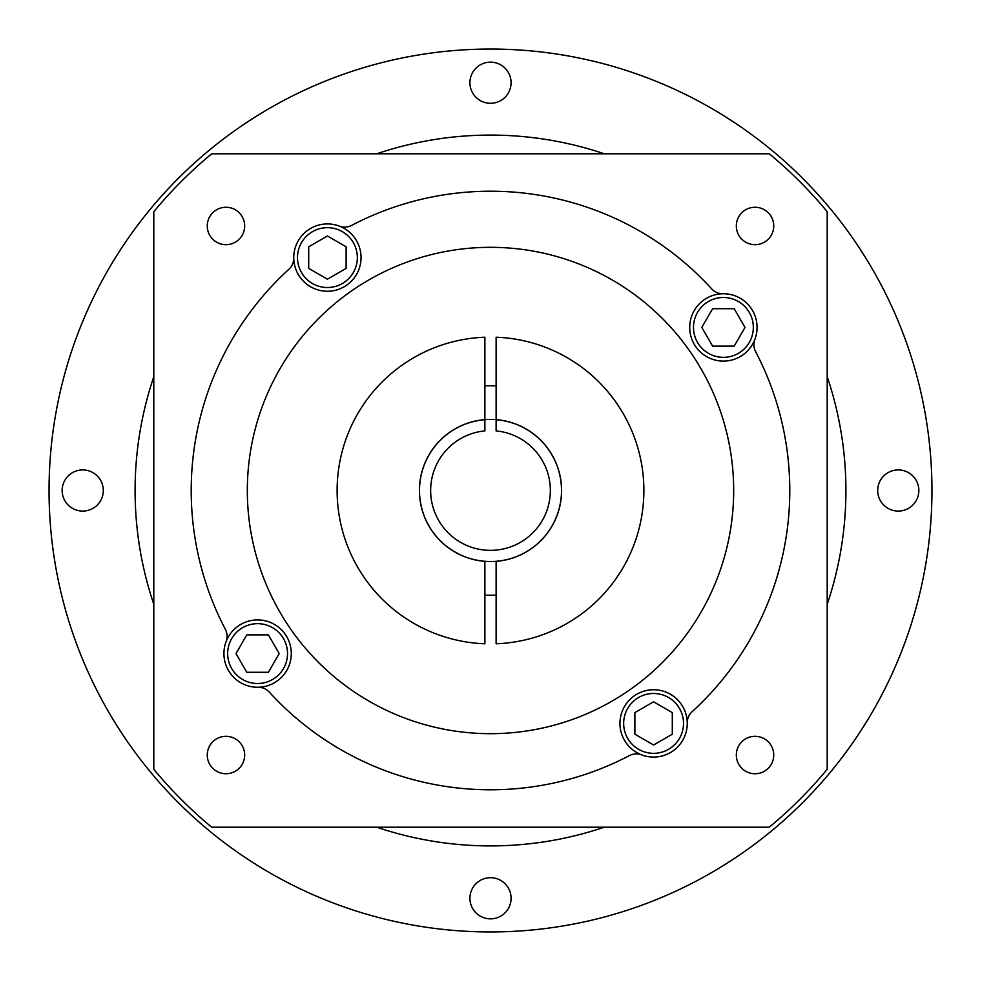 <?xml version="1.0" encoding="UTF-8"?>
<svg xmlns="http://www.w3.org/2000/svg" width="981" height="981" viewBox="0 0 981 981"><rect width="100%" height="100%" fill="white"/><g stroke="black" fill="none" stroke-linecap="round" stroke-linejoin="round"><path stroke-width="1.47" d="M877.701 490.5A20.576 20.576 0 0 0 898.277 511.076A20.576 20.576 0 0 0 918.854 490.5A20.576 20.576 0 0 0 898.277 469.924A20.576 20.576 0 0 0 877.701 490.5M469.924 898.277A20.576 20.576 0 0 0 490.5 918.854A20.576 20.576 0 0 0 511.076 898.277A20.576 20.576 0 0 0 490.5 877.701A20.576 20.576 0 0 0 469.924 898.277M62.146 490.5A20.576 20.576 0 0 0 82.723 511.076A20.576 20.576 0 0 0 103.299 490.5A20.576 20.576 0 0 0 82.723 469.924A20.576 20.576 0 0 0 62.146 490.5M469.924 82.723A20.576 20.576 0 0 0 490.5 103.299A20.576 20.576 0 0 0 511.076 82.723A20.576 20.576 0 0 0 490.5 62.146A20.576 20.576 0 0 0 469.924 82.723M49.05 490.5A441.45 441.45 0 0 1 490.5 49.05A441.45 441.45 0 0 1 931.95 490.5A441.45 441.45 0 0 1 490.5 931.95A441.45 441.45 0 0 1 49.05 490.5M736.326 225.961A18.7 18.7 0 0 0 755.039 244.674A18.7 18.7 0 0 0 773.739 225.961A18.7 18.7 0 0 0 755.039 207.261A18.7 18.7 0 0 0 736.326 225.961M736.326 755.039A18.7 18.7 0 0 0 755.039 773.739A18.7 18.7 0 0 0 773.739 755.039A18.7 18.7 0 0 0 755.039 736.326A18.7 18.7 0 0 0 736.326 755.039M207.261 755.039A18.7 18.7 0 0 0 225.961 773.739A18.7 18.7 0 0 0 244.674 755.039A18.7 18.7 0 0 0 225.961 736.326A18.7 18.7 0 0 0 207.261 755.039M207.261 225.961A18.7 18.7 0 0 0 225.961 244.674A18.7 18.7 0 0 0 244.674 225.961A18.7 18.7 0 0 0 225.961 207.261A18.7 18.7 0 0 0 207.261 225.961M683.512 723.402A29.933 29.933 0 0 0 653.579 693.481A29.933 29.933 0 0 0 623.658 723.402A29.933 29.933 0 0 0 653.579 753.334A29.933 29.933 0 0 0 683.512 723.402M753.334 327.421A29.933 29.933 0 0 0 723.402 297.488A29.933 29.933 0 0 0 693.481 327.421A29.933 29.933 0 0 0 723.402 357.342A29.933 29.933 0 0 0 753.334 327.421M357.342 257.598A29.933 29.933 0 0 0 327.421 227.666A29.933 29.933 0 0 0 297.488 257.598A29.933 29.933 0 0 0 327.421 287.519A29.933 29.933 0 0 0 357.342 257.598M287.519 653.579A29.933 29.933 0 0 0 257.598 623.658A29.933 29.933 0 0 0 227.666 653.579A29.933 29.933 0 0 0 257.598 683.512A29.933 29.933 0 0 0 287.519 653.579M288.868 269.321A14.96 14.96 0 0 0 293.748 258.064A33.673 33.673 0 0 0 327.654 291.259A33.673 33.673 0 0 0 339.365 226.121A33.673 33.673 0 0 0 293.748 258.064A33.673 33.673 0 0 1 339.365 226.121A14.96 14.96 0 0 0 351.627 225.385A299.291 299.291 0 0 1 711.679 288.868A14.96 14.96 0 0 0 722.936 293.748A33.673 33.673 0 0 0 717.332 360.542A33.673 33.673 0 0 0 757.074 327.421A33.673 33.673 0 0 0 722.936 293.748A33.673 33.673 0 0 1 754.88 339.365A14.96 14.96 0 0 0 755.615 351.627A299.291 299.291 0 0 1 692.132 711.679A14.96 14.96 0 0 0 687.252 722.936A33.673 33.673 0 0 0 653.346 689.741A33.673 33.673 0 0 0 641.635 754.88A33.673 33.673 0 0 0 687.252 722.936A33.673 33.673 0 0 1 641.635 754.88A14.96 14.96 0 0 0 629.373 755.615A299.291 299.291 0 0 1 269.321 692.132A14.96 14.96 0 0 0 258.064 687.252A33.673 33.673 0 0 0 263.668 620.458A33.673 33.673 0 0 0 223.926 653.579A33.673 33.673 0 0 0 258.064 687.252A33.673 33.673 0 0 1 226.121 641.635A14.96 14.96 0 0 0 225.385 629.373A299.291 299.291 0 0 1 288.868 269.321M496.116 561.365A71.086 71.086 0 0 0 561.586 490.5A71.086 71.086 0 0 0 496.116 419.635L496.116 337.219A153.379 153.379 0 0 1 643.879 490.5A153.379 153.379 0 0 1 496.116 643.781L496.116 561.365A71.086 71.086 0 0 1 484.884 561.365L484.884 643.781A153.379 153.379 0 0 1 337.121 490.5A153.379 153.379 0 0 1 484.884 337.219L484.884 419.635A71.086 71.086 0 0 0 419.414 490.5A71.086 71.086 0 0 0 484.884 561.365M484.884 385.901A104.746 104.746 0 0 1 496.116 385.901M247.322 490.5A243.178 243.178 0 0 0 490.5 733.678A243.178 243.178 0 0 0 733.678 490.5A243.178 243.178 0 0 0 490.5 247.322A243.178 243.178 0 0 0 247.322 490.5M153.796 211.7L153.796 769.3A437.146 437.146 0 0 0 211.7 827.204L769.3 827.204A437.146 437.146 0 0 0 827.204 769.3L827.204 211.7A437.146 437.146 0 0 0 769.3 153.796L211.7 153.796A437.146 437.146 0 0 0 153.796 211.7M496.116 595.099A104.746 104.746 0 0 1 484.884 595.099M496.116 419.635A71.086 71.086 0 0 0 484.884 419.635M246.795 634.879L235.992 653.579L246.795 672.292L268.389 672.292L279.193 653.579L268.389 634.879L246.795 634.879M346.121 246.795L327.421 235.992L308.708 246.795L308.708 268.389L327.421 279.193L346.121 268.389L346.121 246.795M734.205 346.121L745.008 327.421L734.205 308.708L712.611 308.708L701.807 327.421L712.611 346.121L734.205 346.121M634.879 734.205L653.579 745.008L672.292 734.205L672.292 712.611L653.579 701.807L634.879 712.611L634.879 734.205M827.204 604.284A355.404 355.404 0 0 0 827.204 376.716M604.284 153.796A355.404 355.404 0 0 0 376.716 153.796M153.796 376.716A355.404 355.404 0 0 0 153.796 604.284M376.716 827.204A355.404 355.404 0 0 0 604.284 827.204M550.353 490.5A59.853 59.853 0 0 1 490.5 550.353A59.853 59.853 0 0 1 430.647 490.5A59.853 59.853 0 0 1 484.884 430.904L484.884 419.721A71.012 71.012 0 0 0 419.488 490.5A71.012 71.012 0 0 0 490.5 561.512A71.012 71.012 0 0 0 561.512 490.5A71.012 71.012 0 0 0 496.116 419.721L496.116 430.904A59.853 59.853 0 0 1 550.353 490.5"/></g></svg>

